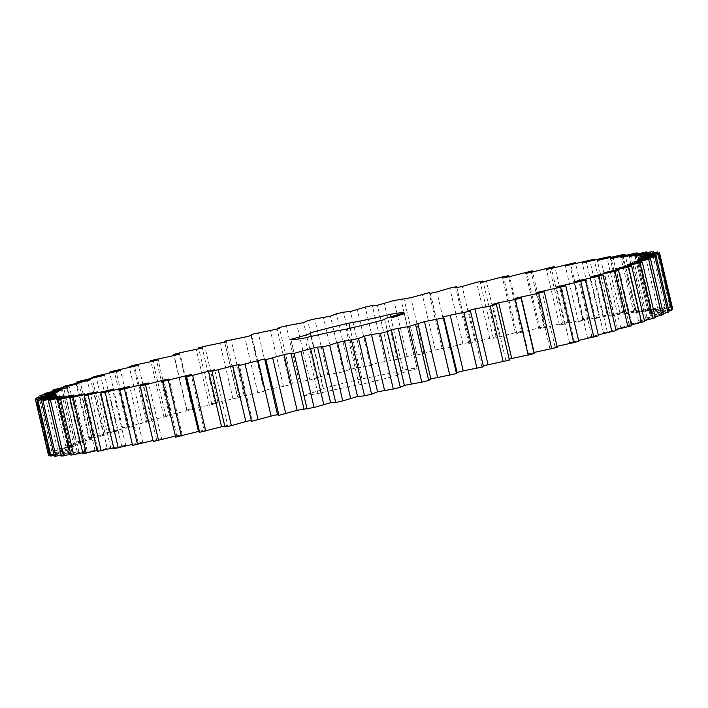 <?xml version="1.0" encoding="UTF-8"?>
<svg xmlns="http://www.w3.org/2000/svg" width="708" height="708" viewBox="0 0 708 708"><rect width="100%" height="100%" fill="white"/><g stroke="black" fill="none" stroke-linecap="round" stroke-linejoin="round"><path stroke-width="0.53" stroke-dasharray="3.54 2.66" d="M224.755 425.986L227.693 425.366L214.639 369.7M227.693 425.366L224.994 427.012M251.11 420.402L252.26 420.154L251.517 421.34M430.862 378.975L417.791 323.273M483.502 366.779L481.732 366.186L483.307 365.779M509.441 360.106L505.733 359.974L509.202 359.071M534.115 353.619L528.495 353.956L534.124 352.442M557.302 347.371L549.815 348.177L557.063 346.327M578.817 341.424L569.533 342.681L578.586 340.433M598.472 335.813L587.454 337.521L598.242 334.866M616.084 330.601L603.446 332.742L615.871 329.671M631.527 325.822L617.367 328.379L631.315 324.91M644.652 321.521L629.093 324.468L644.439 320.618M655.36 317.733L638.536 321.051L655.148 316.83M663.546 314.494L645.599 318.149L663.334 313.573M669.149 311.83L650.236 315.795L668.927 310.892M672.122 309.759L652.395 314.007L672.6 308.608L651.572 312.573L670.078 307.484L648.121 312.104L665.086 307.299L642.218 312.219L659.599 307.573L636.271 312.697L633.908 312.936L650.086 308.493L626.217 313.856L623.261 314.246L638.103 310.042L613.907 315.591L610.376 316.122L623.757 312.21L619.898 312.83L595.366 318.565L607.163 314.963L582.905 320.733L578.347 321.547L588.463 318.29L564.497 324.096L559.462 325.043L567.825 322.158L562.488 323.184L538.894 329.025L545.408 326.53L539.673 327.68L516.796 333.459L521.424 331.379L515.335 332.636L499.512 337.017L493.361 338.3L496.06 336.663L475.218 342.141L468.802 343.513L469.546 342.327L462.899 343.769L443.314 349.062L430.402 293.077M456.731 286.908L469.785 342.575L456.483 286.66M430.252 293.386L443.314 349.062L442.093 348.327L423.915 353.363L417.118 354.885L413.95 354.62L397.347 359.354L378.311 362.761L363.514 367.16L356.54 367.833L349.486 369.496L343.486 371.877L327.76 374.647L309.803 379.948L292.36 383.214L290.209 384.727L283.483 386.391L264.544 390.09L264.349 391.152L257.818 392.79L237.552 397.046L224.489 341.371M250.818 335.203L264.349 391.152L251.296 335.477M224.498 341.221L237.561 396.887L239.322 397.489L211.612 403.56L215.321 403.693L209.338 405.268L192.85 408.481L186.939 410.047L192.567 409.711L169.283 414.791L163.752 416.295L171.239 415.499L147.344 420.826L142.237 422.251L151.53 420.986L122.59 427.862L133.6 426.154L129.29 427.42L104.97 433.075L117.608 430.933L93.102 436.721L89.527 437.854L103.687 435.296L79.393 441.146L76.402 442.155L91.96 439.199L65.702 445.943L80.473 443.42L57.507 449.173L74.03 446.182L53.038 451.244L70.03 448.394L48.941 453.908L68.508 450.04L48.454 455.067M49.932 455.085L69.481 451.102L50.153 456.04M54.286 455.456L72.933 451.571L54.507 456.386M61.251 455.191L78.845 451.447L61.463 456.102M70.756 454.27L87.155 450.731L70.968 455.173M82.739 452.722L97.793 449.43L82.951 453.624M97.085 450.554L110.678 447.544L97.297 451.465M113.678 447.775L125.697 445.102L113.891 448.713M132.369 444.42L142.715 442.119L132.591 445.385M152.999 440.509L161.592 438.624L153.238 441.518M175.398 436.075L182.168 434.641L175.646 437.137M199.382 431.207L204.267 430.216L199.638 432.287M384.586 319.52L397.595 374.992A44.878 2.035 -13.2 0 1 417.136 368.656A58.153 2.637 -13.2 0 0 417.145 368.558A58.153 2.637 -13.2 0 0 403.109 370.08L390.612 316.812M397.595 374.992A44.878 2.035 -13.2 0 0 397.852 375.134L384.798 319.467M311.21 336.424L323.459 388.683A44.878 2.035 -13.2 0 1 303.927 395.02A58.153 2.637 -13.2 0 0 303.909 395.117A58.153 2.637 -13.2 0 0 317.945 393.586A44.878 2.035 -13.2 0 1 359.124 384.869A58.153 2.637 -13.2 0 0 397.852 375.134M323.459 388.683A44.878 2.035 -13.2 0 0 323.202 388.533L310.148 332.866M403.109 370.08A44.878 2.035 -13.2 0 1 361.93 378.798A58.153 2.637 -13.2 0 0 323.202 388.533M252.26 420.154L239.198 364.487M204.267 430.216L191.204 374.541M277.748 414.614L264.686 358.938M182.168 434.641L169.106 378.975M176.717 435.712L163.867 380.913M161.592 438.624L148.538 382.957M156.565 439.571L143.662 384.568M142.715 442.119L129.653 386.453M138.148 442.942L125.219 387.825M125.697 445.102L112.634 389.435M121.634 445.783L108.687 390.595M110.678 447.544L97.624 391.878M107.156 448.084L94.199 392.843M97.793 449.43L84.739 393.754M94.837 449.819L81.871 394.542M87.155 450.731L74.092 395.064M456.704 372.523L443.651 316.848M84.783 450.969L71.818 395.666M78.845 451.447L65.782 395.781M481.732 366.186L468.678 310.511M77.092 451.536L64.109 396.214M72.933 451.571L59.879 395.896M505.733 359.974L492.68 304.307M71.809 451.509L58.826 396.17M69.481 451.102L56.428 395.427M528.495 353.956L515.433 298.289M68.995 450.881L56.012 395.533M68.508 450.04L55.454 394.365M549.815 348.177L536.761 292.501M68.667 449.669L55.605 393.993M555.054 346.734L542.186 291.855M48.941 453.908L36.108 399.215M49.418 453.456L36.365 397.79M70.03 448.394L56.976 392.719M569.533 342.681L556.47 287.014M70.827 447.872L57.764 392.205M574.321 341.318L561.409 286.28M51.905 451.846L39.073 397.108M53.038 451.244L39.984 395.568M74.03 446.182L60.977 390.506M587.454 337.521L574.4 281.846M75.455 445.518L62.401 389.851M591.764 336.256L578.834 281.111M57.507 449.173L44.666 394.427M59.277 448.438L46.224 392.763M80.473 443.42L67.419 387.745M603.446 332.742L590.392 277.067M82.526 442.624L69.464 386.949M607.234 331.574L594.286 276.368M65.702 445.943L52.852 391.17M68.092 445.058L55.029 389.391M89.305 440.128L76.252 384.462M617.367 328.379L604.313 272.704M91.96 439.199L78.907 383.532M620.606 327.326L607.641 272.076M76.402 442.155L63.561 387.382M79.393 441.146L66.34 385.471M100.456 436.349L87.394 380.674M629.093 324.468L616.04 268.801M103.687 435.296L90.633 379.621M631.748 323.538L618.783 268.252M89.527 437.854L76.685 383.09M93.102 436.721L80.039 381.054M113.82 432.101L100.766 376.426M638.536 321.051L625.474 265.376M117.608 430.933L104.554 375.258M640.581 320.255L627.607 264.942M104.97 433.075L92.129 378.329M109.085 431.836L96.031 376.16M129.29 427.42L116.236 371.744M645.599 318.149L632.545 262.482M133.6 426.154L120.546 370.479M647.024 317.494L634.049 262.164M122.59 427.862L109.758 373.134M127.219 426.517L114.165 370.85M146.733 422.349L133.679 366.682M650.236 315.795L637.173 260.128M151.53 420.986L138.467 365.319M651.024 315.281L638.041 259.933M142.237 422.251L129.414 367.567M147.344 420.826L134.281 365.151M165.999 416.941L152.946 361.266M652.395 314.007L639.333 258.332M171.239 415.499L158.185 359.823M652.546 313.635L639.563 258.278M163.752 416.295L150.937 361.673M169.283 414.791L156.22 359.124M672.432 308.307L659.369 252.641M186.93 411.224L173.876 355.558M652.068 312.786L639.005 257.119M192.567 409.711L179.505 354.044M651.572 312.573L638.519 256.898M186.939 410.047L174.141 355.487M670.901 307.626L658.068 252.915M192.85 408.481L179.797 352.814M670.078 307.484L657.024 251.818M209.338 405.268L196.284 349.593M649.245 312.166L636.191 256.491M215.321 403.693L202.267 348.026M648.121 312.104L635.067 256.429M211.612 403.56L198.798 348.929M666.555 307.281L653.714 252.544M217.86 401.94L204.798 346.274M665.086 307.299L652.033 251.623M233.038 399.1L219.976 343.433M643.97 312.131L630.908 256.464M239.322 397.489L226.268 341.814M642.218 312.219L629.155 256.553M659.599 307.573L646.749 252.809M244.074 395.232L231.02 339.566M657.502 307.741L644.439 252.066M257.818 392.79L244.764 337.123M636.271 312.697L623.217 257.031M633.908 312.936L620.845 257.269M264.544 390.09L251.49 334.415M650.086 308.493L637.244 253.73M271.288 388.409L258.234 332.742M647.378 308.821L634.324 253.145M283.483 386.391L270.429 330.716M626.217 313.856L613.163 258.181M290.209 384.727L277.147 329.061L290.191 384.701M623.261 314.246L610.207 258.57M292.36 383.214L279.297 327.547M638.103 310.042L625.261 255.278M299.263 381.532L286.209 325.857M634.81 310.52L621.748 254.845M309.803 379.948L296.749 324.273M613.907 315.591L600.844 259.916M316.662 378.284L303.599 322.618M610.376 316.122L597.322 260.456M320.751 376.329L307.697 320.662M623.757 312.21L610.915 257.446M327.76 374.647L314.706 318.981M619.898 312.83L606.836 257.154M336.557 373.514L323.503 317.848M599.428 317.883L586.366 262.217M343.486 371.877L330.424 316.202M595.366 318.565L582.303 262.898M349.486 369.496L336.424 313.821M607.163 314.963L594.322 260.225M356.54 367.833L343.486 312.166M602.774 315.724L589.72 260.057M363.514 367.16L350.451 311.493M582.905 320.733L569.851 265.058M370.461 365.549L357.398 309.874M578.347 321.547L565.285 265.881M378.311 362.761L365.248 307.095M588.463 318.29L575.631 263.58M385.356 361.142L372.293 305.467M583.587 319.184L570.524 263.518M390.444 360.93L377.391 305.263M564.497 324.096L551.435 268.429M397.347 359.354L384.285 303.688M559.462 325.043L546.408 269.376M406.985 356.195L393.922 300.528M567.825 322.158L555.001 267.491M413.95 354.62L400.896 298.944M562.488 323.184L549.435 267.509M417.118 354.885L404.064 299.21M544.337 327.954L531.283 272.288M423.915 353.363L410.861 297.687M538.894 329.025L525.832 273.359M435.261 349.849L422.207 294.174M545.408 326.53L532.602 271.925M442.093 348.327L429.039 292.661M539.673 327.68L526.619 272.005M522.619 332.273L509.556 276.607M449.952 347.601L436.889 291.935M516.796 333.459L503.733 277.784M462.899 343.769L449.846 288.094M521.424 331.379L508.618 276.793M515.335 332.636L502.273 276.97M468.802 343.513L455.74 287.846M499.512 337.017L486.458 281.35M475.218 342.141L462.165 286.474M493.361 338.3L480.307 282.634M489.67 338.017L476.608 282.342M496.06 336.663L483.245 282.014M417.136 368.656L404.073 312.98M361.93 378.798L350.079 328.264M303.927 395.02L290.908 339.53M317.945 393.586L304.891 337.92M359.124 384.869L346.07 329.202M404.206 313.564L404.312 314.016L399.896 315.025L404.312 314.016M404.144 313.6L404.25 314.042M404.011 313.653L404.118 314.095M403.808 313.715L403.914 314.157M403.587 313.626L403.693 314.078M403.533 313.794L403.64 314.237M403.064 313.901L403.162 314.343M402.604 314.016L402.702 314.458M402.188 314.122L402.286 314.564M401.834 314.219L401.94 314.662M401.436 314.308L401.542 314.75M401.064 314.387L401.162 314.839M400.719 314.458L400.816 314.91M400.409 314.52L400.516 314.963M400.339 314.494L400.436 314.936M400.117 314.52L400.224 314.971M399.79 314.582L399.896 315.025M397.631 315.299L398.126 315.644L397.949 315.219M397.4 315.308L397.533 315.768M397.737 315.741L397.79 315.264L397.887 315.697M397.091 315.414L397.153 315.856M398.02 315.671L397.914 315.228L397.896 315.706M398.073 315.175L398.126 315.644L398.029 315.193M397.365 315.874L396.055 316.211L397.259 315.432L397.365 315.865M397.719 315.299L397.825 315.741M396.639 315.529L396.745 315.98M396.967 315.547L397.064 315.998M395.949 315.768L396.055 316.211M397.02 315.529L397.126 315.972M396.126 316.228L396.223 315.733L396.25 316.211M397.223 315.458L397.33 315.91M396.25 315.662L396.356 316.104M397.321 315.423L397.427 315.874M396.338 315.697L396.445 316.14M395.639 315.927L395.312 316.467L396.48 316.175L395.745 316.379M395.206 316.025L395.312 316.467L395.223 316.016M396.073 315.839L394.692 316.662L396.17 316.299L396.064 315.795M401.427 314.405L399.091 315.396L401.524 314.812M401.48 314.387L401.586 314.83M400.746 314.6L400.852 315.051L398.347 315.644L400.905 315.06L400.746 314.635M399.454 314.821L399.56 315.264M400.011 315.14L399.905 314.697L399.976 315.157M401.171 314.44L401.268 314.883M400.834 314.511L400.94 314.954M398.985 314.954L399.091 315.396M399.693 314.83L399.79 315.272M399.038 314.971L399.144 315.414M400.808 314.618L400.905 315.06M398.241 315.202L398.347 315.644M400.117 314.848L400.224 315.29M398.312 315.193L398.418 315.635M399.931 314.892L400.038 315.334M399.87 314.901L399.976 315.343M399.852 314.936L399.949 315.379L397.161 316.042L399.949 315.379M399.277 315.131L399.374 315.573M399.091 315.175L399.197 315.618M399.029 315.184L399.135 315.626M397.055 315.6L397.161 316.042M397.117 315.591L397.223 316.042M398.808 315.166L398.914 315.609M397.303 315.547L397.409 315.989M398.4 315.299L398.507 315.741M398.223 315.343L398.33 315.795M398.161 315.352L398.259 315.795M395.542 316.025L395.648 316.476M395.48 316.051L395.586 316.494M394.586 316.219L394.692 316.662M395.737 315.963L395.843 316.405M395.807 315.936L395.914 316.387M395.604 315.989L395.71 316.432M395.064 316.087L395.161 316.529M394.86 316.131L394.967 316.573M394.931 316.113L395.029 316.556M395.02 316.202L394.117 316.865L395.126 316.644M394.011 316.414L394.117 316.865M395.091 316.184L395.188 316.626M394.922 316.184L395.029 316.626M395.321 316.104L395.427 316.547M394.312 316.317L394.409 316.759M395.383 316.078L395.489 316.52M394.374 316.299L394.48 316.741M394.179 316.467L394.489 316.848L394.223 316.432L394.506 316.795L393.639 317.034L394.577 316.821L392.967 317.246L394.126 316.503M394.4 316.343L394.506 316.795M392.975 316.777L393.082 317.219M392.86 316.803L392.967 317.246M393.232 316.688L393.338 317.14M393.382 317.184L393.86 317.078L393.276 316.741L393.409 317.175M393.347 316.75L393.453 317.193M393.462 316.724L393.568 317.166M393.754 316.626L393.86 317.078M393.02 316.812L393.117 317.255M393.082 317.326L392.276 317.476L393.329 317.255L392.975 316.874M397.949 315.556L398.055 316.007L398.126 315.511L398.223 315.954L397.188 315.688M398.834 315.272L397.285 316.113M398.94 315.715L398.055 316.007M398.94 315.237L399.046 315.688M395.984 315.972L396.091 316.423M395.914 315.98L396.02 316.432M396.737 315.706L396.834 316.149M396.807 315.697L396.931 316.193M397.197 315.839L397.878 316.078L395.666 316.547L397.303 316.272M397.772 315.635L397.878 316.078M397.02 315.874L397.126 316.317M396.958 315.874L397.064 316.326M395.56 316.104L395.666 316.547M396.728 315.865L396.834 316.308M395.63 316.095L395.737 316.538M396.33 315.998L396.436 316.441M396.153 316.042L396.259 316.485M396.091 316.051L396.188 316.494M396.905 315.927L397.011 316.37L394.79 316.839L397.011 316.37M396.719 315.972L396.825 316.414M394.763 316.387L394.86 316.83M394.692 316.396L394.79 316.839M395.967 316.237L396.648 316.494L393.86 317.157L396.073 316.688M396.542 316.051L396.648 316.494M395.781 316.29L395.887 316.733M395.719 316.29L395.825 316.741M395.498 316.272L395.604 316.724M393.754 316.706L393.86 317.157M395.099 316.414L395.206 316.857M393.816 316.706L393.922 317.149M394.914 316.458L395.02 316.901M393.993 316.662L394.099 317.104M394.852 316.458L394.958 316.91M393.719 316.768L393.816 317.211M392.825 317.034L394.445 317.113L392.931 317.476M393.825 316.821L393.17 317.414L394.144 317.184L393.816 316.83M392.763 317.042L392.657 317.556L393.887 317.299L392.728 317.087M394.002 316.777L394.099 317.228M394.338 316.671L394.445 317.113M393.781 316.857L393.887 317.299M393.719 316.865L393.825 317.308M392.551 317.113L392.657 317.556M392.613 317.104L392.719 317.556M393.498 316.954L393.595 317.396M393.108 317.007L393.214 317.45M393.117 317.042L393.223 317.485M393.276 317.007L391.471 317.919L393.276 317.025M393.037 317.051L393.144 317.494M392.931 317.14L393.037 317.582M392.604 317.175L393.073 317.538L392.498 317.688L392.613 317.175M392.754 317.184L392.86 317.626L392.754 317.184M391.427 317.467L391.533 317.91M391.365 317.467L391.471 317.919M391.984 317.308L392.09 317.75M392.099 317.272L392.205 317.715M392.161 317.264L392.267 317.706M403.091 314.308L401.011 314.777L403.002 313.918M393.613 317.042L393.56 316.6M394.338 316.405L394.436 316.857L394.383 316.405M392.312 317.016L393.223 317.272L392.259 317.016L392.365 317.458M401.011 314.281L401.117 314.733M401.268 314.21L401.374 314.653M401.631 314.113L401.728 314.556M402.038 314.016L402.144 314.458M402.463 313.918L402.569 314.361M402.808 313.848L402.914 314.299M403.029 313.821L403.126 314.264M393.294 316.892L393.391 317.343M397.462 315.326L397.569 315.768M396.993 315.432L397.091 315.883M397.551 315.299L397.657 315.741M396.923 315.441L397.02 315.883M397.746 315.246L397.852 315.688M397.861 315.219L397.967 315.662M397.949 315.202L398.055 315.644M397.914 315.202L398.02 315.644M397.4 315.396L397.507 315.839M396.914 315.494L397.002 315.936M397.586 315.334L397.692 315.786M395.595 315.901L395.701 316.343M395.356 315.98L395.462 316.423M395.639 315.892L395.745 316.334M396.002 315.812L396.099 316.255M396.161 315.812L396.259 316.255M394.214 316.458L394.321 316.901M393.781 316.556L393.887 316.998M393.427 316.626L393.524 317.069L393.427 316.626M393.285 316.688L393.391 317.131M393.409 316.68L393.506 317.122M393.639 316.635L393.736 317.078M393.878 316.582L393.984 317.025M394.073 316.52L394.179 316.972M392.71 317.334L392.551 316.91L392.657 317.352M392.701 316.865L392.807 317.326M392.542 316.972L392.639 317.423M392.179 317.042L392.285 317.494L392.179 317.042M397.418 315.387L397.524 315.83M397.356 315.405L397.454 315.848M393.533 316.591L393.639 317.034M393.613 316.565L393.719 317.007M393.719 316.538L393.825 316.98M394.285 316.441L394.391 316.883M392.285 317.007L392.391 317.45M392.365 316.98L392.471 317.432M392.48 316.954L392.577 317.405M392.975 316.848L393.082 317.29M393.223 317.272L393.144 316.821M393.037 316.857L393.144 317.299M392.931 316.883L393.037 317.326M392.79 316.919L392.887 317.361M404.091 312.883L417.145 368.558M290.855 339.442L303.909 395.117M398.188 315.618L398.082 315.166M394.621 316.812L394.515 316.37M393.374 317.237L393.267 316.786M392.241 317.494L392.135 317.051"/><path stroke-width="1.06" d="M218.329 369.983L231.392 425.658L224.994 427.012L211.94 371.337L232.782 365.859L239.198 364.487L238.454 365.673L264.686 358.938L277.598 414.923M264.686 358.938L265.907 359.673L284.085 354.637L290.882 353.115L294.05 353.381L310.653 348.646L317.556 347.07L322.644 346.858L329.689 345.239L337.539 342.451L358.514 338.504L364.514 336.123L371.443 334.486L380.24 333.353L387.249 331.671L391.338 329.716L408.737 326.468L424.517 321.609L443.456 317.91L443.651 316.848L450.182 315.21L470.439 311.113L468.678 310.511L474.962 308.9L490.14 306.06L496.388 304.44L492.68 304.307L498.662 302.732L515.15 299.519L521.061 297.953L515.433 298.289L538.717 293.209L544.248 291.705L536.761 292.501L560.656 287.174L565.763 285.749L556.47 287.014L585.41 280.138L574.4 281.846L578.71 280.58L598.915 276.164L603.03 274.925L590.392 277.067L594.18 275.899L614.898 271.279L618.473 270.146L604.313 272.704L628.607 266.854L631.598 265.845L616.04 268.801L642.298 262.057L627.527 264.58L650.493 258.827L633.97 261.818L656.095 256.154L637.173 260.128L658.582 254.544L639.333 258.332L659.546 252.933L639.005 257.119L657.847 251.959L635.067 256.429L652.033 251.623L629.155 256.553L646.537 251.898L623.217 257.031L620.845 257.269L637.032 252.827L613.163 258.181L610.207 258.57L625.049 254.376L621.748 254.845L597.322 260.456L610.703 256.535L606.836 257.154L582.303 262.898L594.109 259.287L565.285 265.881L575.409 262.615L551.435 268.429L546.408 269.376L554.762 266.482L531.283 272.288L525.832 273.359L532.354 270.863L509.556 276.607L503.733 277.784L508.362 275.713L502.273 276.97L480.307 282.634L483.006 280.988L476.608 282.342L462.165 286.474L455.74 287.846L456.483 286.66L449.846 288.094L436.889 291.935L430.252 293.386L429.039 292.661L410.861 297.687L393.922 300.528L377.391 305.263L372.293 305.467L365.248 307.095L350.451 311.493L343.486 312.166L336.424 313.821L330.424 316.202L314.706 318.981L307.697 320.662L303.599 322.618L286.209 325.857L279.297 327.547L277.147 329.061L251.49 334.415L251.296 335.477L244.764 337.123L224.498 341.221L226.268 341.814L204.798 346.274L198.559 347.894L202.267 348.026L179.797 352.814L173.885 354.381L179.505 354.044L173.876 355.558L150.698 360.629L158.185 359.823L152.946 361.266L134.281 365.151L129.183 366.576L138.467 365.319L114.165 370.85L109.528 372.187L120.546 370.479L96.031 376.16L91.916 377.399L104.554 375.258L80.039 381.054L76.473 382.178L90.633 379.621L87.394 380.674L63.348 386.479L78.907 383.532L55.029 389.391L52.64 390.267L67.419 387.745L44.454 393.506L60.977 390.506L39.984 395.568L56.976 392.719L35.878 398.241L55.454 394.365L35.568 399.693L56.428 395.427L37.922 400.516L59.879 395.896L42.914 400.701L64.03 395.869L48.401 400.427L71.729 395.303L74.092 395.064L57.914 399.507L60.623 399.179L84.739 393.754L69.897 397.958L94.093 392.409L97.624 391.878L84.243 395.79L112.634 389.435L100.837 393.037L105.227 392.276L129.653 386.453L119.537 389.71L124.413 388.816L148.538 382.957L140.175 385.842L145.512 384.816L163.663 380.046L169.106 378.975L162.592 381.47L191.204 374.541L186.576 376.621L192.665 375.364L214.639 369.7L211.94 371.337M231.392 425.658L245.835 421.526L232.782 365.859M245.835 421.526L251.11 420.402M251.517 421.34L238.215 365.425L251.517 421.34L271.111 416.065L277.748 414.614L278.961 415.339L297.139 410.313L314.078 407.472L330.609 402.737L335.707 402.533L342.752 400.905L357.549 396.507L364.514 395.834L371.576 394.179L377.576 391.798L393.294 389.019L400.303 387.338L404.401 385.382L421.791 382.143L428.703 380.453L430.853 378.939L456.51 373.585L456.704 372.523L463.236 370.877L483.502 366.779L470.448 310.954L483.502 366.779M483.307 365.779L509.441 360.106L496.388 304.44M509.202 359.071L534.115 353.619L521.061 297.953M533.859 352.513L557.302 347.371L544.248 291.705M557.063 346.327L578.817 341.424L565.763 285.749M578.586 340.433L598.472 335.813L585.41 280.138M598.242 334.866L616.084 330.601L603.03 274.925M615.871 329.671L631.527 325.822L618.473 270.146M631.315 324.91L644.652 321.521L631.598 265.845M644.439 320.618L655.36 317.733L642.298 262.057M655.148 316.83L663.546 314.494L650.493 258.827M663.334 313.573L669.149 311.83L656.095 256.154M668.927 310.892L672.122 309.759L659.06 254.092M671.892 308.785L672.6 308.608L659.546 252.933M35.4 399.392L48.454 455.067L49.932 455.085M37.099 400.374L50.153 456.04L54.286 455.456M41.445 400.719L54.507 456.386L61.251 455.191M48.401 400.427L61.463 456.102L70.756 454.27M57.914 399.507L70.968 455.173L82.739 452.722M69.897 397.958L82.951 453.624L97.085 450.554M84.243 395.79L97.297 451.465L113.678 447.775M100.837 393.037L113.891 448.713L132.369 444.42M119.537 389.71L132.591 445.385L152.999 440.509M140.175 385.842L153.238 441.518L175.398 436.075M162.592 381.47L175.646 437.137L199.382 431.207M186.576 376.621L199.638 432.287L224.755 425.986M417.809 323.299L430.862 378.975M457.182 372.797L443.651 316.848M456.89 287.598L456.483 286.66M224.498 341.221L224.693 342.221M290.908 339.53L290.864 339.344A58.153 2.637 -13.2 0 0 290.855 339.442A58.153 2.637 -13.2 0 0 304.891 337.92A44.878 2.035 -13.2 0 1 346.07 329.202A58.153 2.637 -13.2 0 0 384.798 319.467A44.878 2.035 -13.2 0 1 384.541 319.317A44.878 2.035 -13.2 0 1 404.073 312.98A58.153 2.637 -13.2 0 0 404.091 312.883A58.153 2.637 -13.2 0 0 390.055 314.414A44.878 2.035 -13.2 0 1 348.876 323.131A58.153 2.637 -13.2 0 0 310.148 332.866A44.878 2.035 -13.2 0 1 310.405 333.008L311.21 336.424M290.864 339.344A44.878 2.035 -13.2 0 0 310.405 333.008M404.206 313.564L399.79 314.582L404.206 313.564M397.091 315.379L397.153 315.856M397.542 315.343L395.949 315.768L397.542 315.352M395.639 315.927L396.383 315.733L395.639 315.927M401.418 314.37L398.985 314.954L401.427 314.405M399.719 314.733L399.25 314.865L399.719 314.75M400.56 314.671L398.241 315.202L400.569 314.697M399.852 314.936L397.808 315.361L399.852 314.936M397.303 315.547L397.816 315.37L397.303 315.547M395.542 316.025L394.586 316.219L395.542 316.025M395.02 316.202L394.011 316.414L395.02 316.202M394.206 316.414L393.533 316.591L394.223 316.432M394.214 316.458L393.418 316.609L394.214 316.458M392.975 316.777L394.144 316.494L392.975 316.777M392.931 316.839L393.754 316.626L392.931 316.839M392.692 316.874L392.79 317.317M392.975 316.874L392.17 317.034L392.975 316.874M398.117 315.511L395.914 315.98L398.117 315.52M397.206 315.83L395.56 316.104L397.206 315.83M396.905 315.927L394.692 316.396L396.905 315.927M395.967 316.237L394.506 316.476L395.967 316.237M393.993 316.662L394.506 316.485L393.993 316.662M392.825 317.034L394.338 316.671L392.825 317.034M393.781 316.857L392.551 317.113L393.781 316.857M393.276 317.025L391.365 317.467L393.276 317.007M221.542 426.65L208.488 370.983M205.727 431.03L192.665 375.364M258.154 419.906L245.101 364.231M271.111 416.065L258.048 360.399M198.444 431.393L185.381 375.727M181.381 435.995L168.327 380.32M278.961 415.339L265.907 359.673M285.793 413.826L272.739 358.151M297.139 410.313L284.085 354.637M163.867 380.913L163.663 380.046M303.936 408.79L290.882 353.115M158.565 440.491L145.512 384.816M307.104 409.056L294.05 353.381M314.078 407.472L301.015 351.805M323.715 404.312L310.653 348.646M143.662 384.568L143.503 383.904M330.609 402.737L317.556 347.07M137.476 444.482L124.413 388.816M335.707 402.533L322.644 346.858M342.752 400.905L329.689 345.239M350.602 398.126L337.539 342.451M125.219 387.825L125.095 387.267M357.549 396.507L344.486 340.84M118.28 447.943L105.227 392.276M364.514 395.834L351.46 340.167M371.576 394.179L358.514 338.504M377.576 391.798L364.514 336.123M108.687 390.595L108.572 390.117M384.497 390.152L371.443 334.486M101.164 450.846L88.102 395.17M393.294 389.019L380.24 333.353M400.303 387.338L387.249 331.671M404.401 385.382L391.338 329.716M411.251 383.727L398.197 328.052M86.252 453.155L73.19 397.48M421.791 382.143L408.737 326.468M428.703 380.453L415.64 324.786M437.571 377.284L424.517 321.609M73.676 454.855L60.623 399.179M449.766 375.258L436.712 319.591M456.51 373.585L443.456 317.91M463.236 370.877L450.182 315.21M63.561 455.934L50.498 400.259M476.98 368.434L463.926 312.768M488.024 364.567L474.962 308.9M55.967 456.377L42.914 400.701M503.202 361.726L490.14 306.06M511.716 358.407L498.662 302.732M50.976 456.182L37.922 400.516M528.203 355.186L515.15 299.519M534.124 352.442L521.07 296.776M48.631 455.359L35.568 399.693M551.78 348.876L538.717 293.209M542.186 291.855L542.001 291.059M36.108 399.215L35.878 398.241M573.719 342.849L560.656 287.174M561.409 286.28L561.267 285.651M39.073 397.108L38.852 396.17M593.835 337.15L580.781 281.483M578.834 281.111L578.71 280.58M44.666 394.427L44.454 393.506M611.969 331.84L598.915 276.164M594.286 276.368L594.18 275.899M52.852 391.17L52.64 390.267M627.961 326.946L614.898 271.279M63.561 387.382L63.348 386.479M641.66 322.529L628.607 266.854M76.685 383.09L76.473 382.178M652.971 318.609L639.908 262.942M92.129 378.329L91.916 377.399M661.776 315.237L648.723 259.562M109.758 373.134L109.528 372.187M668.016 312.432L654.962 256.756M129.414 367.567L129.183 366.576M671.635 310.21L658.582 254.544M150.937 361.673L150.698 360.629M174.141 355.487L173.885 354.381M658.068 252.915L657.847 251.959M198.798 348.929L198.559 347.894M653.714 252.544L653.493 251.614M646.749 252.809L646.537 251.898M637.244 253.73L637.032 252.827M625.261 255.278L625.049 254.376M610.915 257.446L610.703 256.535M594.322 260.225L594.109 259.287M575.631 263.58L575.409 262.615M555.001 267.491L554.762 266.482M532.602 271.925L532.354 270.863M508.618 276.793L508.362 275.713M483.245 282.014L483.006 280.988M390.612 316.812L390.055 314.414M350.079 328.264L348.876 323.131M397.02 315.449L397.135 315.91M402.985 313.865L400.905 314.325L403.002 313.918M393.533 316.591L393.613 317.042M392.312 317.007L393.117 316.83L392.312 317.016M392.285 317.007L392.365 317.458M392.975 317.096L392.391 317.246L392.975 317.122M393.144 316.821L393.241 317.264M398.055 315.644L397.949 315.202M394.489 316.848L394.383 316.405"/></g></svg>
